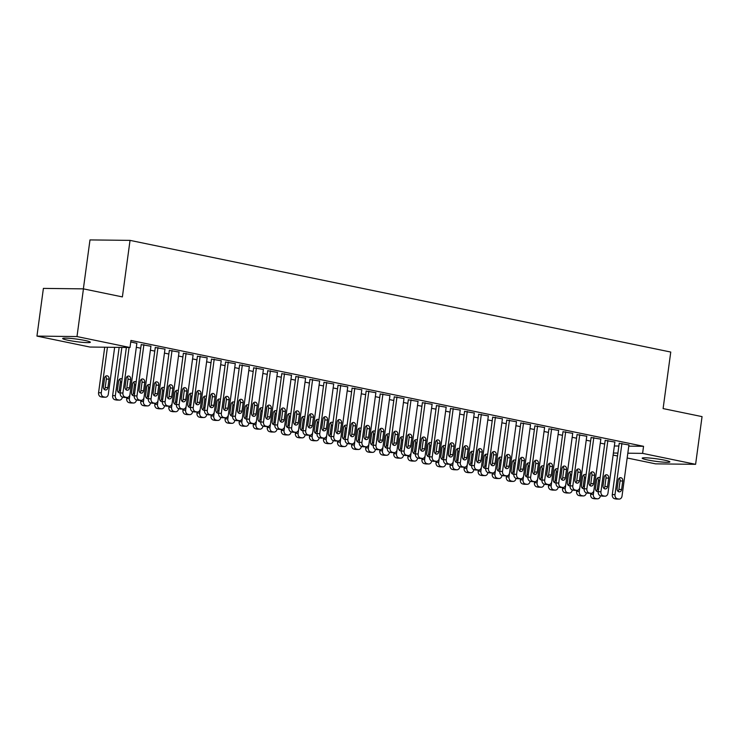 <?xml version="1.0" encoding="UTF-8"?>
<svg xmlns="http://www.w3.org/2000/svg" width="739" height="739" viewBox="0 0 739 739"><rect width="100%" height="100%" fill="white"/><g stroke="black" fill="none" stroke-linecap="round" stroke-linejoin="round"><path stroke-width="1.11" d="M84.957 340.467A13.967 1.293 7.7 0 1 90.352 342.24A13.967 1.293 7.7 0 1 82.546 342.351A13.967 1.293 7.7 0 1 68.071 340.263A13.967 1.293 7.7 0 1 62.676 338.499A13.967 1.293 7.7 0 1 70.482 338.388A13.967 1.293 7.7 0 1 84.957 340.467M664.481 460.148A13.967 1.293 7.7 0 1 669.876 461.921A13.967 1.293 7.7 0 1 662.07 462.032A13.967 1.293 7.7 0 1 647.595 459.954A13.967 1.293 7.7 0 1 642.2 458.18A13.967 1.293 7.7 0 1 650.006 458.069A13.967 1.293 7.7 0 1 664.481 460.148M89.955 347.044L36.95 336.097L76.995 336.568L129.999 347.515L89.955 347.044M76.995 336.568L83.442 288.866L43.398 288.395L36.95 336.097M83.368 288.866L89.982 239.916L130.036 240.378L670.753 352.05L663.105 408.584L702.05 416.62L695.602 464.323L655.558 463.852L627.18 457.995M617.508 455.991L613.121 455.085M150.922 346.24L141.214 344.614M154.784 351.108L150.387 350.203M179.041 352.041L169.333 350.425M182.903 356.919L178.505 356.013M207.16 357.852L197.442 356.235M211.021 362.729L206.624 361.814M235.279 363.662L225.561 362.036M239.14 368.53L234.743 367.625M263.398 369.463L253.68 367.846M267.259 374.34L262.862 373.435M291.517 375.273L281.799 373.657M295.378 380.151L290.981 379.236M319.636 381.084L309.918 379.458M323.497 385.952L319.1 385.047M347.755 386.885L338.037 385.268M351.616 391.762L347.219 390.857M375.874 392.695L366.156 391.079M379.735 397.573L375.338 396.658M403.993 398.506L394.275 396.88M407.845 403.374L403.457 402.469M432.112 404.307L422.394 402.69M435.964 409.184L431.576 408.279M460.231 410.117L450.513 408.501M464.083 414.985L459.695 414.08M488.35 415.928L478.632 414.302M492.202 420.796L487.814 419.891M516.469 421.729L506.751 420.112M520.321 426.606L515.933 425.701M544.588 427.539L534.87 425.913M548.44 432.407L544.052 431.502M572.707 433.35L562.989 431.724M576.559 438.218L572.171 437.312M600.825 439.151L591.108 437.534M604.678 444.028L600.28 443.114M628.935 444.961L619.227 443.335M614.349 445.968L618.857 446.023M628.778 446.134L643.549 446.31L130.951 340.448L129.999 347.515M614.885 442.051L605.167 440.435M590.618 441.118L586.23 440.213M586.766 436.25L577.048 434.624M562.499 435.317L558.111 434.412M558.647 430.44L548.929 428.823M534.38 429.507L529.992 428.602M530.528 424.639L520.81 423.013M506.261 423.696L501.873 422.791M502.409 418.828L492.691 417.212M478.142 417.895L473.754 416.99M474.29 413.018L464.572 411.401M450.023 412.085L445.635 411.18M446.171 407.217L436.453 405.591M421.904 406.284L417.517 405.369M418.052 401.406L408.334 399.79M393.785 400.473L389.398 399.568M389.933 395.596L380.216 393.979M365.676 394.663L361.279 393.758M361.814 389.795L352.097 388.169M337.557 388.862L333.16 387.947M333.695 383.984L323.978 382.368M309.438 383.051L305.041 382.146M305.577 378.174L295.859 376.557M281.319 377.241L276.922 376.336M277.458 372.373L267.74 370.747M253.2 371.44L248.803 370.525M249.339 366.562L239.621 364.946M225.081 365.629L220.684 364.724M221.22 360.752L211.502 359.136M196.962 359.819L192.565 358.914M193.101 354.951L183.383 353.325M168.843 354.018L164.446 353.103M164.982 349.141L155.273 347.524M140.724 348.208L136.327 347.302M136.863 343.33L130.757 341.935M643.549 446.31L642.597 453.376L695.602 464.323M83.442 288.866L122.388 296.912L130.036 240.378M613.398 453.035L617.906 453.081M627.827 453.201L642.597 453.376M628.954 444.823L622.026 496.091A3.584 2.854 90.7 0 1 619.171 499.084A3.584 2.854 90.7 0 1 618.737 499.037L617.333 498.751A3.584 2.854 90.7 0 1 614.996 494.631L621.924 443.372M619.245 443.206L612.289 494.603L614.996 494.631M621.619 489.467A2.864 2.282 -89.3 0 1 619.337 491.869A2.864 2.282 -89.3 0 1 617.12 488.534L618.266 480.054A2.864 2.282 -89.3 0 1 620.548 477.662A2.864 2.282 -89.3 0 1 622.765 480.987L621.619 489.467L618.913 489.43A2.864 2.282 -89.3 0 1 617.989 491.296M619.19 478.198A2.864 2.282 -89.3 0 1 620.058 480.96L618.913 489.43M619.171 499.084L616.465 499.056A3.584 2.854 -89.3 0 1 616.03 499.01L614.626 498.714A3.584 2.854 -89.3 0 1 612.289 494.603M590.794 493.273L590.646 494.354A3.584 2.854 -89.3 0 0 592.983 498.465L594.387 498.751A3.584 2.854 -89.3 0 0 594.821 498.807L597.528 498.834A3.584 2.854 90.7 0 0 600.382 495.832L600.391 495.767M597.528 498.834A3.584 2.854 90.7 0 1 597.094 498.788L595.689 498.492A3.584 2.854 90.7 0 1 593.352 494.382L593.879 490.447M596.345 491.038A2.864 2.282 90.7 0 0 597.269 489.181L598.414 480.701A2.864 2.282 90.7 0 0 597.546 477.948M600.105 477.847A2.864 2.282 90.7 0 0 598.904 477.403A2.864 2.282 90.7 0 0 596.622 479.805L595.477 488.285A2.864 2.282 90.7 0 0 597.694 491.611A2.864 2.282 90.7 0 0 598.257 491.527M614.903 441.922L607.966 493.181A3.584 2.854 90.7 0 1 605.112 496.183A3.584 2.854 90.7 0 1 604.678 496.137L603.273 495.841A3.584 2.854 90.7 0 1 600.936 491.731L607.874 440.472M605.186 440.296L598.23 491.703L600.936 491.731M607.56 486.567A2.864 2.282 -89.3 0 1 605.278 488.959A2.864 2.282 -89.3 0 1 603.061 485.634L604.206 477.154A2.864 2.282 -89.3 0 1 606.488 474.752A2.864 2.282 -89.3 0 1 608.705 478.087L607.56 486.567L604.853 486.53A2.864 2.282 -89.3 0 1 603.929 488.387M605.13 475.297A2.864 2.282 -89.3 0 1 605.998 478.05L604.853 486.53M605.112 496.183L602.405 496.155A3.584 2.854 -89.3 0 1 601.971 496.1L600.567 495.814A3.584 2.854 -89.3 0 1 598.23 491.703M600.844 439.012L593.907 490.28A3.584 2.854 90.7 0 1 591.052 493.282A3.584 2.854 90.7 0 1 590.618 493.236L589.214 492.941A3.584 2.854 90.7 0 1 586.877 488.83L593.814 437.562M591.126 437.396L584.17 488.793L586.877 488.83M593.5 483.657A2.864 2.282 -89.3 0 1 591.218 486.059A2.864 2.282 -89.3 0 1 589.001 482.733L590.147 474.253A2.864 2.282 -89.3 0 1 592.438 471.851A2.864 2.282 -89.3 0 1 594.646 475.177L593.5 483.657L590.794 483.629A2.864 2.282 -89.3 0 1 589.87 485.486M591.071 472.397A2.864 2.282 -89.3 0 1 591.939 475.149L590.794 483.629M591.052 493.282L588.346 493.246A3.584 2.854 -89.3 0 1 587.911 493.199L586.507 492.913A3.584 2.854 -89.3 0 1 584.17 488.793M576.734 490.373L576.586 491.444A3.584 2.854 -89.3 0 0 578.923 495.564L580.327 495.851A3.584 2.854 -89.3 0 0 580.762 495.897L583.468 495.934A3.584 2.854 90.7 0 0 586.323 492.931L586.332 492.867M583.468 495.934A3.584 2.854 90.7 0 1 583.034 495.878L581.63 495.592A3.584 2.854 90.7 0 1 579.293 491.481L579.829 487.537M582.286 488.137A2.864 2.282 90.7 0 0 583.21 486.28L584.355 477.8A2.864 2.282 90.7 0 0 583.487 475.048M586.045 474.946A2.864 2.282 90.7 0 0 584.845 474.503A2.864 2.282 90.7 0 0 582.563 476.904L581.417 485.384A2.864 2.282 90.7 0 0 583.634 488.71A2.864 2.282 90.7 0 0 584.198 488.627M562.675 487.472L562.527 488.544A3.584 2.854 -89.3 0 0 564.864 492.654L566.268 492.95A3.584 2.854 -89.3 0 0 566.702 492.996L569.409 493.024A3.584 2.854 90.7 0 0 572.263 490.031L572.272 489.966M569.409 493.024A3.584 2.854 90.7 0 1 568.975 492.978L567.57 492.691A3.584 2.854 90.7 0 1 565.233 488.571L565.769 484.636M568.226 485.227A2.864 2.282 90.7 0 0 569.15 483.371L570.296 474.891A2.864 2.282 90.7 0 0 569.427 472.138M571.986 472.045A2.864 2.282 90.7 0 0 570.785 471.602A2.864 2.282 90.7 0 0 568.503 473.995L567.358 482.475A2.864 2.282 90.7 0 0 569.575 485.809A2.864 2.282 90.7 0 0 570.139 485.726M586.784 436.112L579.847 487.38A3.584 2.854 90.7 0 1 576.993 490.373A3.584 2.854 90.7 0 1 576.559 490.326L575.154 490.04A3.584 2.854 90.7 0 1 572.817 485.92L579.755 434.661M577.067 434.495L570.111 485.892L572.817 485.92M579.441 480.756A2.864 2.282 -89.3 0 1 577.159 483.158A2.864 2.282 -89.3 0 1 574.942 479.823L576.087 471.343A2.864 2.282 -89.3 0 1 578.378 468.951A2.864 2.282 -89.3 0 1 580.586 472.276L579.441 480.756L576.734 480.719A2.864 2.282 -89.3 0 1 575.81 482.585M577.011 469.487A2.864 2.282 -89.3 0 1 577.889 472.249L576.734 480.719M576.993 490.373L574.286 490.345A3.584 2.854 -89.3 0 1 573.852 490.299L572.448 490.003A3.584 2.854 -89.3 0 1 570.111 485.892M572.725 433.211L565.788 484.47A3.584 2.854 90.7 0 1 562.933 487.472A3.584 2.854 90.7 0 1 562.499 487.426L561.095 487.14A3.584 2.854 90.7 0 1 558.758 483.02L565.695 431.761M563.007 431.585L556.051 482.992L558.758 483.02M565.381 477.856A2.864 2.282 -89.3 0 1 563.1 480.248A2.864 2.282 -89.3 0 1 560.883 476.923L562.028 468.443A2.864 2.282 -89.3 0 1 564.319 466.041A2.864 2.282 -89.3 0 1 566.527 469.376L565.381 477.856L562.675 477.819A2.864 2.282 -89.3 0 1 561.751 479.676M562.952 466.586A2.864 2.282 -89.3 0 1 563.829 469.339L562.675 477.819M562.933 487.472L560.227 487.444A3.584 2.854 -89.3 0 1 559.793 487.398L558.388 487.103A3.584 2.854 -89.3 0 1 556.051 482.992M548.615 484.562L548.467 485.643A3.584 2.854 -89.3 0 0 550.804 489.754L552.209 490.04A3.584 2.854 -89.3 0 0 552.643 490.096L555.349 490.123A3.584 2.854 90.7 0 0 558.204 487.121L558.213 487.056M555.349 490.123A3.584 2.854 90.7 0 1 554.915 490.077L553.511 489.781A3.584 2.854 90.7 0 1 551.174 485.671L551.71 481.736M554.167 482.327A2.864 2.282 90.7 0 0 555.091 480.47L556.236 471.99A2.864 2.282 90.7 0 0 555.368 469.237M557.927 469.136A2.864 2.282 90.7 0 0 556.726 468.692A2.864 2.282 90.7 0 0 554.444 471.094L553.299 479.574A2.864 2.282 90.7 0 0 555.516 482.9A2.864 2.282 90.7 0 0 556.079 482.816M534.556 481.662L534.408 482.733A3.584 2.854 -89.3 0 0 536.745 486.853L538.149 487.14A3.584 2.854 -89.3 0 0 538.583 487.186L541.29 487.223A3.584 2.854 90.7 0 0 544.144 484.221L544.153 484.156M541.29 487.223A3.584 2.854 90.7 0 1 540.856 487.177L539.452 486.881A3.584 2.854 90.7 0 1 537.114 482.77L537.65 478.826M540.107 479.426A2.864 2.282 90.7 0 0 541.031 477.57L542.177 469.089A2.864 2.282 90.7 0 0 541.308 466.337M543.867 466.235A2.864 2.282 90.7 0 0 542.666 465.792A2.864 2.282 90.7 0 0 540.385 468.193L539.239 476.673A2.864 2.282 90.7 0 0 541.456 479.999A2.864 2.282 90.7 0 0 542.02 479.916M558.666 430.301L551.728 481.569A3.584 2.854 90.7 0 1 548.874 484.572A3.584 2.854 90.7 0 1 548.44 484.525L547.036 484.23A3.584 2.854 90.7 0 1 544.698 480.119L551.636 428.851M548.948 428.685L541.992 480.082L544.698 480.119M551.322 474.946A2.864 2.282 -89.3 0 1 549.04 477.348A2.864 2.282 -89.3 0 1 546.823 474.022L547.969 465.542A2.864 2.282 -89.3 0 1 550.259 463.141A2.864 2.282 -89.3 0 1 552.467 466.466L551.322 474.946L548.615 474.918A2.864 2.282 -89.3 0 1 547.691 476.775M548.892 463.686A2.864 2.282 -89.3 0 1 549.77 466.438L548.615 474.918M548.874 484.572L546.167 484.535A3.584 2.854 -89.3 0 1 545.733 484.488L544.329 484.202A3.584 2.854 -89.3 0 1 541.992 480.082M520.496 478.761L520.348 479.833A3.584 2.854 -89.3 0 0 522.685 483.943L524.09 484.239A3.584 2.854 -89.3 0 0 524.524 484.285L527.23 484.313A3.584 2.854 90.7 0 0 530.085 481.32L530.094 481.255M527.23 484.313A3.584 2.854 90.7 0 1 526.796 484.267L525.392 483.98A3.584 2.854 90.7 0 1 523.055 479.86L523.591 475.925M526.048 476.526A2.864 2.282 90.7 0 0 526.972 474.66L528.117 466.189A2.864 2.282 90.7 0 0 527.249 463.427M529.808 463.335A2.864 2.282 90.7 0 0 528.607 462.891A2.864 2.282 90.7 0 0 526.325 465.284L525.18 473.764A2.864 2.282 90.7 0 0 527.397 477.098A2.864 2.282 90.7 0 0 527.96 477.015M544.606 427.401L537.669 478.669A3.584 2.854 90.7 0 1 534.814 481.662A3.584 2.854 90.7 0 1 534.38 481.616L532.976 481.329A3.584 2.854 90.7 0 1 530.639 477.218L537.576 425.95M534.888 425.784L527.932 477.182L530.639 477.218M537.262 472.045A2.864 2.282 -89.3 0 1 534.981 474.447A2.864 2.282 -89.3 0 1 532.764 471.112L533.909 462.632A2.864 2.282 -89.3 0 1 536.2 460.24A2.864 2.282 -89.3 0 1 538.417 463.565L537.262 472.045L534.565 472.018A2.864 2.282 -89.3 0 1 533.641 473.875M534.833 460.776A2.864 2.282 -89.3 0 1 535.71 463.538L534.565 472.018M534.814 481.662L532.108 481.634A3.584 2.854 -89.3 0 1 531.674 481.588L530.269 481.292A3.584 2.854 -89.3 0 1 527.932 477.182M506.437 475.851L506.289 476.932A3.584 2.854 -89.3 0 0 508.626 481.043L510.03 481.329A3.584 2.854 -89.3 0 0 510.464 481.385L513.171 481.412A3.584 2.854 90.7 0 0 516.025 478.41L516.034 478.345M513.171 481.412A3.584 2.854 90.7 0 1 512.737 481.366L511.333 481.071A3.584 2.854 90.7 0 1 508.995 476.96L509.531 473.025M511.988 473.616A2.864 2.282 90.7 0 0 512.912 471.759L514.058 463.279A2.864 2.282 90.7 0 0 513.189 460.526M515.748 460.434A2.864 2.282 90.7 0 0 514.547 459.981A2.864 2.282 90.7 0 0 512.266 462.383L511.12 470.863A2.864 2.282 90.7 0 0 513.337 474.189A2.864 2.282 90.7 0 0 513.901 474.105M530.547 424.5L523.609 475.759A3.584 2.854 90.7 0 1 520.755 478.761A3.584 2.854 90.7 0 1 520.321 478.715L518.917 478.429A3.584 2.854 90.7 0 1 516.579 474.309L523.517 423.05M520.829 422.874L513.873 474.281L516.579 474.309M523.203 469.145A2.864 2.282 -89.3 0 1 520.921 471.537A2.864 2.282 -89.3 0 1 518.704 468.212L519.859 459.732A2.864 2.282 -89.3 0 1 522.14 457.33A2.864 2.282 -89.3 0 1 524.357 460.665L523.203 469.145L520.505 469.108A2.864 2.282 -89.3 0 1 519.582 470.965M520.783 457.875A2.864 2.282 -89.3 0 1 521.651 460.628L520.505 469.108M520.755 478.761L518.048 478.733A3.584 2.854 -89.3 0 1 517.614 478.687L516.21 478.392A3.584 2.854 -89.3 0 1 513.873 474.281M516.487 421.59L509.55 472.858A3.584 2.854 90.7 0 1 506.695 475.861A3.584 2.854 90.7 0 1 506.261 475.814L504.857 475.519A3.584 2.854 90.7 0 1 502.52 471.408L509.457 420.14M506.769 419.974L499.813 471.371L502.52 471.408M509.143 466.235A2.864 2.282 -89.3 0 1 506.862 468.637A2.864 2.282 -89.3 0 1 504.645 465.311L505.799 456.831A2.864 2.282 -89.3 0 1 508.081 454.43A2.864 2.282 -89.3 0 1 510.298 457.755L509.143 466.235L506.446 466.207A2.864 2.282 -89.3 0 1 505.522 468.064M506.723 454.975A2.864 2.282 -89.3 0 1 507.591 457.727L506.446 466.207M506.695 475.861L503.998 475.824A3.584 2.854 -89.3 0 1 503.555 475.777L502.151 475.491A3.584 2.854 -89.3 0 1 499.813 471.371M502.428 418.69L495.49 469.958A3.584 2.854 90.7 0 1 492.636 472.951A3.584 2.854 90.7 0 1 492.202 472.905L490.798 472.618A3.584 2.854 90.7 0 1 488.461 468.508L495.398 417.239M492.71 417.073L485.754 468.471L488.461 468.508M495.093 463.335A2.864 2.282 -89.3 0 1 492.802 465.736A2.864 2.282 -89.3 0 1 490.585 462.402L491.74 453.922A2.864 2.282 -89.3 0 1 494.021 451.529A2.864 2.282 -89.3 0 1 496.239 454.854L495.093 463.335L492.386 463.307A2.864 2.282 -89.3 0 1 491.463 465.164M492.664 452.065A2.864 2.282 -89.3 0 1 493.532 454.827L492.386 463.307M492.636 472.951L489.939 472.923A3.584 2.854 -89.3 0 1 489.495 472.877L488.091 472.581A3.584 2.854 -89.3 0 1 485.754 468.471M488.368 415.789L481.431 467.048A3.584 2.854 90.7 0 1 478.586 470.05A3.584 2.854 90.7 0 1 478.142 470.004L476.738 469.718A3.584 2.854 90.7 0 1 474.401 465.598L481.338 414.339M478.65 414.163L471.704 465.57L474.401 465.598M481.034 460.434A2.864 2.282 -89.3 0 1 478.743 462.826A2.864 2.282 -89.3 0 1 476.535 459.501L477.68 451.021A2.864 2.282 -89.3 0 1 479.962 448.619A2.864 2.282 -89.3 0 1 482.179 451.954L481.034 460.434L478.327 460.397A2.864 2.282 -89.3 0 1 477.403 462.254M478.604 449.164A2.864 2.282 -89.3 0 1 479.472 451.917L478.327 460.397M478.586 470.05L475.879 470.022A3.584 2.854 -89.3 0 1 475.436 469.976L474.032 469.681A3.584 2.854 -89.3 0 1 471.704 465.57M474.309 412.879L467.371 464.147A3.584 2.854 90.7 0 1 464.526 467.15A3.584 2.854 90.7 0 1 464.083 467.103L462.679 466.808A3.584 2.854 90.7 0 1 460.342 462.697L467.279 411.429M464.591 411.263L457.644 462.66L460.342 462.697M466.974 457.524A2.864 2.282 -89.3 0 1 464.683 459.926A2.864 2.282 -89.3 0 1 462.475 456.6L463.621 448.12A2.864 2.282 -89.3 0 1 465.903 445.719A2.864 2.282 -89.3 0 1 468.12 449.044L466.974 457.524L464.268 457.496A2.864 2.282 -89.3 0 1 463.344 459.353M464.545 446.264A2.864 2.282 -89.3 0 1 465.413 449.016L464.268 457.496M464.526 467.15L461.82 467.113A3.584 2.854 -89.3 0 1 461.376 467.066L459.972 466.78A3.584 2.854 -89.3 0 1 457.644 462.66M460.249 409.979L453.312 461.247A3.584 2.854 90.7 0 1 450.467 464.24A3.584 2.854 90.7 0 1 450.023 464.194L448.619 463.907A3.584 2.854 90.7 0 1 446.291 459.797L453.219 408.528M450.531 408.362L443.585 459.76L446.291 459.797M452.915 454.624A2.864 2.282 -89.3 0 1 450.624 457.025A2.864 2.282 -89.3 0 1 448.416 453.691L449.561 445.22A2.864 2.282 -89.3 0 1 451.843 442.818A2.864 2.282 -89.3 0 1 454.06 446.144L452.915 454.624L450.208 454.596A2.864 2.282 -89.3 0 1 449.284 456.453M450.485 443.354A2.864 2.282 -89.3 0 1 451.353 446.116L450.208 454.596M450.467 464.24L447.76 464.212A3.584 2.854 -89.3 0 1 447.317 464.166L445.913 463.87A3.584 2.854 -89.3 0 1 443.585 459.76M446.19 407.078L439.262 458.337A3.584 2.854 90.7 0 1 436.407 461.339A3.584 2.854 90.7 0 1 435.964 461.293L434.56 461.007A3.584 2.854 90.7 0 1 432.232 456.887L439.16 405.628M436.472 405.452L429.525 456.859L432.232 456.887M438.855 451.723A2.864 2.282 -89.3 0 1 436.564 454.115A2.864 2.282 -89.3 0 1 434.356 450.79L435.502 442.31A2.864 2.282 -89.3 0 1 437.784 439.908A2.864 2.282 -89.3 0 1 440.001 443.243L438.855 451.723L436.149 451.686A2.864 2.282 -89.3 0 1 435.225 453.543M436.426 440.453A2.864 2.282 -89.3 0 1 437.294 443.206L436.149 451.686M436.407 461.339L433.701 461.312A3.584 2.854 -89.3 0 1 433.257 461.265L431.853 460.97A3.584 2.854 -89.3 0 1 429.525 456.859M432.13 404.168L425.202 455.436A3.584 2.854 90.7 0 1 422.348 458.439A3.584 2.854 90.7 0 1 421.904 458.392L420.5 458.097A3.584 2.854 90.7 0 1 418.172 453.986L425.101 402.718M422.412 402.552L415.466 453.958L418.172 453.986M424.796 448.813A2.864 2.282 -89.3 0 1 422.514 451.215A2.864 2.282 -89.3 0 1 420.297 447.889L421.442 439.409A2.864 2.282 -89.3 0 1 423.724 437.008A2.864 2.282 -89.3 0 1 425.941 440.333L424.796 448.813L422.089 448.785A2.864 2.282 -89.3 0 1 421.165 450.642M422.366 437.553A2.864 2.282 -89.3 0 1 423.235 440.305L422.089 448.785M422.348 458.439L419.641 458.402A3.584 2.854 -89.3 0 1 419.207 458.356L417.794 458.069A3.584 2.854 -89.3 0 1 415.466 453.958M418.071 401.268L411.143 452.536A3.584 2.854 90.7 0 1 408.288 455.529A3.584 2.854 90.7 0 1 407.845 455.483L406.441 455.196A3.584 2.854 90.7 0 1 404.113 451.086L411.041 399.817M408.353 399.651L401.406 451.049L404.113 451.086M410.736 445.913A2.864 2.282 -89.3 0 1 408.455 448.314A2.864 2.282 -89.3 0 1 406.238 444.98L407.383 436.509A2.864 2.282 -89.3 0 1 409.665 434.107A2.864 2.282 -89.3 0 1 411.882 437.433L410.736 445.913L408.03 445.885A2.864 2.282 -89.3 0 1 407.106 447.742M408.307 434.643A2.864 2.282 -89.3 0 1 409.175 437.405L408.03 445.885M408.288 455.529L405.582 455.501A3.584 2.854 -89.3 0 1 405.148 455.455L403.734 455.169A3.584 2.854 -89.3 0 1 401.406 451.049M492.377 472.951L492.229 474.022A3.584 2.854 -89.3 0 0 494.567 478.142L495.971 478.429A3.584 2.854 -89.3 0 0 496.405 478.475L499.111 478.512A3.584 2.854 90.7 0 0 501.966 475.51L501.975 475.445M499.111 478.512A3.584 2.854 90.7 0 1 498.677 478.466L497.273 478.17A3.584 2.854 90.7 0 1 494.936 474.059L495.472 470.115M497.929 470.715A2.864 2.282 90.7 0 0 498.853 468.859L499.998 460.379A2.864 2.282 90.7 0 0 499.13 457.626M501.689 457.524A2.864 2.282 90.7 0 0 500.488 457.081A2.864 2.282 90.7 0 0 498.206 459.482L497.061 467.963A2.864 2.282 90.7 0 0 499.278 471.288A2.864 2.282 90.7 0 0 499.841 471.205M478.318 470.05L478.17 471.122A3.584 2.854 -89.3 0 0 480.507 475.232L481.911 475.528A3.584 2.854 -89.3 0 0 482.345 475.574L485.052 475.602A3.584 2.854 90.7 0 0 487.906 472.609L487.916 472.544M485.052 475.602A3.584 2.854 90.7 0 1 484.618 475.556L483.214 475.269A3.584 2.854 90.7 0 1 480.877 471.149L481.412 467.214M483.869 467.815A2.864 2.282 90.7 0 0 484.793 465.949L485.939 457.478A2.864 2.282 90.7 0 0 485.07 454.716M487.629 454.624A2.864 2.282 90.7 0 0 486.428 454.18A2.864 2.282 90.7 0 0 484.147 456.573L483.001 465.053A2.864 2.282 90.7 0 0 485.218 468.387A2.864 2.282 90.7 0 0 485.782 468.304M464.258 467.14L464.11 468.221A3.584 2.854 -89.3 0 0 466.448 472.332L467.852 472.618A3.584 2.854 -89.3 0 0 468.286 472.674L470.992 472.701A3.584 2.854 90.7 0 0 473.847 469.699L473.856 469.634M470.992 472.701A3.584 2.854 90.7 0 1 470.558 472.655L469.154 472.36A3.584 2.854 90.7 0 1 466.817 468.249L467.353 464.314M469.81 464.905A2.864 2.282 90.7 0 0 470.734 463.048L471.879 454.568A2.864 2.282 90.7 0 0 471.011 451.815M473.57 451.723A2.864 2.282 90.7 0 0 472.369 451.27A2.864 2.282 90.7 0 0 470.087 453.672L468.942 462.152A2.864 2.282 90.7 0 0 471.159 465.478A2.864 2.282 90.7 0 0 471.722 465.394M450.199 464.24L450.051 465.311A3.584 2.854 -89.3 0 0 452.388 469.431L453.792 469.718A3.584 2.854 -89.3 0 0 454.226 469.764L456.933 469.801A3.584 2.854 90.7 0 0 459.787 466.799L459.797 466.734M456.933 469.801A3.584 2.854 90.7 0 1 456.499 469.755L455.095 469.459A3.584 2.854 90.7 0 1 452.758 465.348L453.293 461.404M455.751 462.004A2.864 2.282 90.7 0 0 456.674 460.148L457.82 451.668A2.864 2.282 90.7 0 0 456.951 448.915M459.51 448.813A2.864 2.282 90.7 0 0 458.309 448.37A2.864 2.282 90.7 0 0 456.028 450.772L454.882 459.252A2.864 2.282 90.7 0 0 457.099 462.577A2.864 2.282 90.7 0 0 457.663 462.494M436.139 461.339L435.992 462.411A3.584 2.854 -89.3 0 0 438.329 466.521L439.733 466.817A3.584 2.854 -89.3 0 0 440.167 466.863L442.873 466.891A3.584 2.854 90.7 0 0 445.728 463.898L445.737 463.833M442.873 466.891A3.584 2.854 90.7 0 1 442.439 466.845L441.035 466.558A3.584 2.854 90.7 0 1 438.698 462.438L439.234 458.503M441.691 459.104A2.864 2.282 90.7 0 0 442.615 457.238L443.76 448.767A2.864 2.282 90.7 0 0 442.892 446.005M445.451 445.913A2.864 2.282 90.7 0 0 444.25 445.469A2.864 2.282 90.7 0 0 441.968 447.862L440.823 456.342A2.864 2.282 90.7 0 0 443.04 459.676A2.864 2.282 90.7 0 0 443.603 459.593M422.08 458.429L421.932 459.51A3.584 2.854 -89.3 0 0 424.269 463.621L425.673 463.916A3.584 2.854 -89.3 0 0 426.107 463.963L428.814 463.99A3.584 2.854 90.7 0 0 431.668 460.988L431.678 460.924M428.814 463.99A3.584 2.854 90.7 0 1 428.38 463.944L426.976 463.658A3.584 2.854 90.7 0 1 424.639 459.538L425.174 455.603M427.632 456.194A2.864 2.282 90.7 0 0 428.555 454.337L429.701 445.857A2.864 2.282 90.7 0 0 428.832 443.104M431.391 443.012A2.864 2.282 90.7 0 0 430.19 442.559A2.864 2.282 90.7 0 0 427.909 444.961L426.763 453.441A2.864 2.282 90.7 0 0 428.98 456.767A2.864 2.282 90.7 0 0 429.544 456.693M408.02 455.529L407.873 456.6A3.584 2.854 -89.3 0 0 410.21 460.72L411.614 461.007A3.584 2.854 -89.3 0 0 412.048 461.053L414.755 461.09A3.584 2.854 90.7 0 0 417.609 458.088L417.618 458.023M414.755 461.09A3.584 2.854 90.7 0 1 414.32 461.044L412.916 460.748A3.584 2.854 90.7 0 1 410.579 456.637L411.115 452.693M413.572 453.293A2.864 2.282 90.7 0 0 414.496 451.437L415.641 442.957A2.864 2.282 90.7 0 0 414.773 440.204M417.332 440.102A2.864 2.282 90.7 0 0 416.14 439.659A2.864 2.282 90.7 0 0 413.849 442.061L412.704 450.541A2.864 2.282 90.7 0 0 414.921 453.866A2.864 2.282 90.7 0 0 415.484 453.783M393.961 452.628L393.813 453.7A3.584 2.854 -89.3 0 0 396.15 457.81L397.554 458.106A3.584 2.854 -89.3 0 0 397.988 458.152L400.695 458.18A3.584 2.854 90.7 0 0 403.549 455.187L403.559 455.122M400.695 458.18A3.584 2.854 90.7 0 1 400.261 458.134L398.857 457.847A3.584 2.854 90.7 0 1 396.52 453.737L397.055 449.792M399.513 450.393A2.864 2.282 90.7 0 0 400.436 448.536L401.591 440.056A2.864 2.282 90.7 0 0 400.714 437.294M403.272 437.202A2.864 2.282 90.7 0 0 402.081 436.758A2.864 2.282 90.7 0 0 399.79 439.151L398.644 447.631A2.864 2.282 90.7 0 0 400.861 450.966A2.864 2.282 90.7 0 0 401.425 450.882M379.901 449.728L379.754 450.799A3.584 2.854 -89.3 0 0 382.091 454.91L383.495 455.206A3.584 2.854 -89.3 0 0 383.929 455.252L386.636 455.279A3.584 2.854 90.7 0 0 389.49 452.277L389.499 452.213M386.636 455.279A3.584 2.854 90.7 0 1 386.201 455.233L384.797 454.947A3.584 2.854 90.7 0 1 382.46 450.827L382.996 446.892M385.453 447.483A2.864 2.282 90.7 0 0 386.377 445.626L387.532 437.146A2.864 2.282 90.7 0 0 386.654 434.393M389.213 434.301A2.864 2.282 90.7 0 0 388.021 433.848A2.864 2.282 90.7 0 0 385.73 436.25L384.585 444.73A2.864 2.282 90.7 0 0 386.802 448.056A2.864 2.282 90.7 0 0 387.365 447.982M404.011 398.367L397.083 449.626A3.584 2.854 90.7 0 1 394.229 452.628A3.584 2.854 90.7 0 1 393.785 452.582L392.381 452.296A3.584 2.854 90.7 0 1 390.053 448.176L396.982 396.917M394.293 396.741L387.347 448.148L390.053 448.176M396.677 443.012A2.864 2.282 -89.3 0 1 394.395 445.405A2.864 2.282 -89.3 0 1 392.178 442.079L393.324 433.599A2.864 2.282 -89.3 0 1 395.605 431.197A2.864 2.282 -89.3 0 1 397.822 434.532L396.677 443.012L393.97 442.975A2.864 2.282 -89.3 0 1 393.046 444.832M394.247 431.742A2.864 2.282 -89.3 0 1 395.116 434.495L393.97 442.975M394.229 452.628L391.522 452.601A3.584 2.854 -89.3 0 1 391.088 452.554L389.675 452.259A3.584 2.854 -89.3 0 1 387.347 448.148M365.842 446.818L365.694 447.889A3.584 2.854 -89.3 0 0 368.031 452.009L369.435 452.296A3.584 2.854 -89.3 0 0 369.869 452.342L372.576 452.379A3.584 2.854 90.7 0 0 375.43 449.377L375.44 449.312M372.576 452.379A3.584 2.854 90.7 0 1 372.142 452.333L370.738 452.037A3.584 2.854 90.7 0 1 368.401 447.926L368.937 443.982M371.394 444.582A2.864 2.282 90.7 0 0 372.317 442.726L373.472 434.246A2.864 2.282 90.7 0 0 372.595 431.493M375.153 431.391A2.864 2.282 90.7 0 0 373.962 430.948A2.864 2.282 90.7 0 0 371.671 433.35L370.525 441.83A2.864 2.282 90.7 0 0 372.742 445.155A2.864 2.282 90.7 0 0 373.306 445.072M389.952 395.467L383.024 446.726A3.584 2.854 90.7 0 1 380.169 449.728A3.584 2.854 90.7 0 1 379.735 449.681L378.322 449.386A3.584 2.854 90.7 0 1 375.994 445.275L382.922 394.007M380.234 393.841L373.287 445.248L375.994 445.275M382.617 440.102A2.864 2.282 -89.3 0 1 380.336 442.504A2.864 2.282 -89.3 0 1 378.119 439.178L379.264 430.698A2.864 2.282 -89.3 0 1 381.546 428.297A2.864 2.282 -89.3 0 1 383.763 431.622L382.617 440.102L379.911 440.074A2.864 2.282 -89.3 0 1 378.987 441.931M380.188 428.842A2.864 2.282 -89.3 0 1 381.056 431.594L379.911 440.074M380.169 449.728L377.463 449.691A3.584 2.854 -89.3 0 1 377.029 449.645L375.615 449.358A3.584 2.854 -89.3 0 1 373.287 445.248M351.782 443.917L351.635 444.989A3.584 2.854 -89.3 0 0 353.972 449.1L355.376 449.395A3.584 2.854 -89.3 0 0 355.81 449.441L358.517 449.469A3.584 2.854 90.7 0 0 361.371 446.476L361.38 446.411M358.517 449.469A3.584 2.854 90.7 0 1 358.082 449.423L356.678 449.136A3.584 2.854 90.7 0 1 354.341 445.026L354.877 441.081M357.343 441.682A2.864 2.282 90.7 0 0 358.258 439.825L359.413 431.345A2.864 2.282 90.7 0 0 358.535 428.583M361.094 428.491A2.864 2.282 90.7 0 0 359.902 428.047A2.864 2.282 90.7 0 0 357.611 430.44L356.466 438.92A2.864 2.282 90.7 0 0 358.683 442.255A2.864 2.282 90.7 0 0 359.246 442.171M375.892 392.557L368.964 443.825A3.584 2.854 90.7 0 1 366.11 446.827A3.584 2.854 90.7 0 1 365.676 446.772L364.262 446.485A3.584 2.854 90.7 0 1 361.934 442.375L368.863 391.107M366.174 390.94L359.228 442.338L361.934 442.375M368.558 437.202A2.864 2.282 -89.3 0 1 366.276 439.603A2.864 2.282 -89.3 0 1 364.059 436.269L365.205 427.798A2.864 2.282 -89.3 0 1 367.486 425.396A2.864 2.282 -89.3 0 1 369.703 428.722L368.558 437.202L365.851 437.174A2.864 2.282 -89.3 0 1 364.927 439.031M366.128 425.932A2.864 2.282 -89.3 0 1 366.997 428.694L365.851 437.174M366.11 446.827L363.403 446.79A3.584 2.854 -89.3 0 1 362.969 446.744L361.556 446.458A3.584 2.854 -89.3 0 1 359.228 442.338M337.723 441.017L337.575 442.088A3.584 2.854 -89.3 0 0 339.912 446.199L341.316 446.495A3.584 2.854 -89.3 0 0 341.751 446.541L344.457 446.568A3.584 2.854 90.7 0 0 347.312 443.566L347.321 443.502M344.457 446.568A3.584 2.854 90.7 0 1 344.023 446.522L342.619 446.236A3.584 2.854 90.7 0 1 340.282 442.116L340.818 438.181M343.284 438.772A2.864 2.282 90.7 0 0 344.208 436.915L345.353 428.435A2.864 2.282 90.7 0 0 344.476 425.682M347.034 425.59A2.864 2.282 90.7 0 0 345.843 425.137A2.864 2.282 90.7 0 0 343.561 427.539L342.406 436.019A2.864 2.282 90.7 0 0 344.623 439.345A2.864 2.282 90.7 0 0 345.187 439.271M361.833 389.656L354.905 440.915A3.584 2.854 90.7 0 1 352.05 443.917A3.584 2.854 90.7 0 1 351.616 443.871L350.203 443.585A3.584 2.854 90.7 0 1 347.875 439.465L354.803 388.206M352.115 388.03L345.168 439.437L347.875 439.465M354.498 434.301A2.864 2.282 -89.3 0 1 352.217 436.703A2.864 2.282 -89.3 0 1 350 433.368L351.145 424.888A2.864 2.282 -89.3 0 1 353.427 422.486A2.864 2.282 -89.3 0 1 355.644 425.821L354.498 434.301L351.792 434.264A2.864 2.282 -89.3 0 1 350.868 436.121M352.069 423.031A2.864 2.282 -89.3 0 1 352.937 425.784L351.792 434.264M352.05 443.917L349.344 443.89A3.584 2.854 -89.3 0 1 348.91 443.843L347.496 443.548A3.584 2.854 -89.3 0 1 345.168 439.437M323.664 438.107L323.516 439.178A3.584 2.854 -89.3 0 0 325.853 443.298L327.257 443.585A3.584 2.854 -89.3 0 0 327.7 443.631L330.398 443.668A3.584 2.854 90.7 0 0 333.252 440.666L333.261 440.601M330.398 443.668A3.584 2.854 90.7 0 1 329.963 443.622L328.559 443.326A3.584 2.854 90.7 0 1 326.222 439.215L326.758 435.271M329.224 435.871A2.864 2.282 90.7 0 0 330.148 434.015L331.294 425.535A2.864 2.282 90.7 0 0 330.425 422.782M332.984 422.68A2.864 2.282 90.7 0 0 331.783 422.237A2.864 2.282 90.7 0 0 329.502 424.639L328.347 433.119A2.864 2.282 90.7 0 0 330.564 436.444A2.864 2.282 90.7 0 0 331.127 436.361M347.773 386.756L340.845 438.015A3.584 2.854 90.7 0 1 337.991 441.017A3.584 2.854 90.7 0 1 337.557 440.971L336.143 440.675A3.584 2.854 90.7 0 1 333.816 436.564L340.744 385.296M338.056 385.13L331.109 436.537L333.816 436.564M340.439 431.391A2.864 2.282 -89.3 0 1 338.157 433.793A2.864 2.282 -89.3 0 1 335.94 430.467L337.086 421.987A2.864 2.282 -89.3 0 1 339.367 419.586A2.864 2.282 -89.3 0 1 341.584 422.92L340.439 431.391L337.732 431.364A2.864 2.282 -89.3 0 1 336.808 433.22M338.009 420.131A2.864 2.282 -89.3 0 1 338.878 422.884L337.732 431.364M337.991 441.017L335.284 440.98A3.584 2.854 -89.3 0 1 334.85 440.934L333.437 440.647A3.584 2.854 -89.3 0 1 331.109 436.537M309.604 435.206L309.456 436.278A3.584 2.854 -89.3 0 0 311.793 440.389L313.197 440.684A3.584 2.854 -89.3 0 0 313.641 440.73L316.338 440.758A3.584 2.854 90.7 0 0 319.193 437.765L319.202 437.7M316.338 440.758A3.584 2.854 90.7 0 1 315.904 440.712L314.5 440.426A3.584 2.854 90.7 0 1 312.163 436.315L312.699 432.37M315.165 432.971A2.864 2.282 90.7 0 0 316.089 431.114L317.234 422.634A2.864 2.282 90.7 0 0 316.366 419.872M318.925 419.78A2.864 2.282 90.7 0 0 317.724 419.336A2.864 2.282 90.7 0 0 315.442 421.738L314.287 430.209A2.864 2.282 90.7 0 0 316.504 433.544A2.864 2.282 90.7 0 0 317.068 433.46M333.714 383.846L326.786 435.114A3.584 2.854 90.7 0 1 323.931 438.116A3.584 2.854 90.7 0 1 323.497 438.061L322.084 437.774A3.584 2.854 90.7 0 1 319.756 433.664L326.684 382.396M323.996 382.229L317.049 433.627L319.756 433.664M326.379 428.491A2.864 2.282 -89.3 0 1 324.098 430.892A2.864 2.282 -89.3 0 1 321.881 427.567L323.026 419.087A2.864 2.282 -89.3 0 1 325.308 416.685A2.864 2.282 -89.3 0 1 327.525 420.011L326.379 428.491L323.673 428.463A2.864 2.282 -89.3 0 1 322.749 430.32M323.95 417.23A2.864 2.282 -89.3 0 1 324.818 419.983L323.673 428.463M323.931 438.116L321.225 438.079A3.584 2.854 -89.3 0 1 320.791 438.033L319.387 437.747A3.584 2.854 -89.3 0 1 317.049 433.627M295.545 432.306L295.406 433.377A3.584 2.854 -89.3 0 0 297.734 437.488L299.138 437.784A3.584 2.854 -89.3 0 0 299.581 437.83L302.279 437.857A3.584 2.854 90.7 0 0 305.133 434.855L305.142 434.8M302.279 437.857A3.584 2.854 90.7 0 1 301.845 437.811L300.44 437.525A3.584 2.854 90.7 0 1 298.103 433.405L298.639 429.47M301.106 430.061A2.864 2.282 90.7 0 0 302.029 428.204L303.175 419.724A2.864 2.282 90.7 0 0 302.306 416.972M304.865 416.879A2.864 2.282 90.7 0 0 303.664 416.426A2.864 2.282 90.7 0 0 301.383 418.828L300.228 427.308A2.864 2.282 90.7 0 0 302.445 430.634A2.864 2.282 90.7 0 0 303.008 430.56M319.654 380.945L312.726 432.213A3.584 2.854 90.7 0 1 309.872 435.206A3.584 2.854 90.7 0 1 309.438 435.16L308.024 434.874A3.584 2.854 90.7 0 1 305.697 430.754L312.625 379.495M309.937 379.329L302.99 430.726L305.697 430.754M312.32 425.59A2.864 2.282 -89.3 0 1 310.038 427.992A2.864 2.282 -89.3 0 1 307.821 424.657L308.967 416.177A2.864 2.282 -89.3 0 1 311.248 413.775A2.864 2.282 -89.3 0 1 313.465 417.11L312.32 425.59L309.613 425.553A2.864 2.282 -89.3 0 1 308.69 427.41M309.89 414.32A2.864 2.282 -89.3 0 1 310.759 417.073L309.613 425.553M309.872 435.206L307.165 435.179A3.584 2.854 -89.3 0 1 306.731 435.132L305.327 434.837A3.584 2.854 -89.3 0 1 302.99 430.726M281.485 429.396L281.347 430.477A3.584 2.854 -89.3 0 0 283.674 434.587L285.078 434.874A3.584 2.854 -89.3 0 0 285.522 434.92L288.228 434.957A3.584 2.854 90.7 0 0 291.074 431.955L291.083 431.89M288.228 434.957A3.584 2.854 90.7 0 1 287.785 434.911L286.381 434.615A3.584 2.854 90.7 0 1 284.044 430.504L284.58 426.56M287.046 427.16A2.864 2.282 90.7 0 0 287.97 425.304L289.115 416.824A2.864 2.282 90.7 0 0 288.247 414.071M290.806 413.969A2.864 2.282 90.7 0 0 289.605 413.526A2.864 2.282 90.7 0 0 287.323 415.928L286.178 424.408A2.864 2.282 90.7 0 0 288.386 427.733A2.864 2.282 90.7 0 0 288.949 427.65M305.595 378.045L298.667 429.304A3.584 2.854 90.7 0 1 295.812 432.306A3.584 2.854 90.7 0 1 295.378 432.26L293.974 431.964A3.584 2.854 90.7 0 1 291.637 427.853L298.565 376.585M295.877 376.419L288.931 427.826L291.637 427.853M298.26 422.68A2.864 2.282 -89.3 0 1 295.979 425.082A2.864 2.282 -89.3 0 1 293.762 421.757L294.907 413.277A2.864 2.282 -89.3 0 1 297.189 410.875A2.864 2.282 -89.3 0 1 299.406 414.209L298.26 422.68L295.554 422.653A2.864 2.282 -89.3 0 1 294.63 424.509M295.831 411.42A2.864 2.282 -89.3 0 1 296.699 414.173L295.554 422.653M295.812 432.306L293.106 432.269A3.584 2.854 -89.3 0 1 292.672 432.223L291.268 431.936A3.584 2.854 -89.3 0 1 288.931 427.826M267.426 426.495L267.287 427.567A3.584 2.854 -89.3 0 0 269.615 431.687L271.019 431.973A3.584 2.854 -89.3 0 0 271.462 432.019L274.169 432.047A3.584 2.854 90.7 0 0 277.014 429.054L277.023 428.989M274.169 432.047A3.584 2.854 90.7 0 1 273.726 432.001L272.322 431.715A3.584 2.854 90.7 0 1 269.984 427.604L270.52 423.659M272.987 424.26A2.864 2.282 90.7 0 0 273.91 422.403L275.056 413.923A2.864 2.282 90.7 0 0 274.187 411.161M276.746 411.069A2.864 2.282 90.7 0 0 275.545 410.625A2.864 2.282 90.7 0 0 273.264 413.027L272.118 421.498A2.864 2.282 90.7 0 0 274.326 424.833A2.864 2.282 90.7 0 0 274.89 424.749M291.536 375.135L284.607 426.403A3.584 2.854 90.7 0 1 281.753 429.405A3.584 2.854 90.7 0 1 281.319 429.35L279.915 429.063A3.584 2.854 90.7 0 1 277.578 424.953L284.506 373.685M281.818 373.518L274.871 424.916L277.578 424.953M284.201 419.78A2.864 2.282 -89.3 0 1 281.919 422.181A2.864 2.282 -89.3 0 1 279.702 418.856L280.848 410.376A2.864 2.282 -89.3 0 1 283.129 407.974A2.864 2.282 -89.3 0 1 285.346 411.3L284.201 419.78L281.494 419.752A2.864 2.282 -89.3 0 1 280.571 421.609M281.771 408.519A2.864 2.282 -89.3 0 1 282.64 411.272L281.494 419.752M281.753 429.405L279.046 429.368A3.584 2.854 -89.3 0 1 278.612 429.322L277.208 429.036A3.584 2.854 -89.3 0 1 274.871 424.916M253.366 423.595L253.228 424.666A3.584 2.854 -89.3 0 0 255.555 428.777L256.96 429.073A3.584 2.854 -89.3 0 0 257.403 429.119L260.11 429.147A3.584 2.854 90.7 0 0 262.964 426.144L262.964 426.089M260.11 429.147A3.584 2.854 90.7 0 1 259.666 429.1L258.262 428.814A3.584 2.854 90.7 0 1 255.934 424.694L256.461 420.759M258.927 421.35A2.864 2.282 90.7 0 0 259.851 419.493L260.996 411.013A2.864 2.282 90.7 0 0 260.128 408.261M262.687 408.168A2.864 2.282 90.7 0 0 261.486 407.716A2.864 2.282 90.7 0 0 259.204 410.117L258.059 418.597A2.864 2.282 90.7 0 0 260.267 421.923A2.864 2.282 90.7 0 0 260.83 421.849M277.476 372.234L270.548 423.502A3.584 2.854 90.7 0 1 267.694 426.495A3.584 2.854 90.7 0 1 267.259 426.449L265.855 426.163A3.584 2.854 90.7 0 1 263.518 422.043L270.446 370.784M267.758 370.618L260.812 422.015L263.518 422.043M270.141 416.879A2.864 2.282 -89.3 0 1 267.86 419.281A2.864 2.282 -89.3 0 1 265.643 415.946L266.788 407.466A2.864 2.282 -89.3 0 1 269.07 405.074A2.864 2.282 -89.3 0 1 271.287 408.399L270.141 416.879L267.435 416.842A2.864 2.282 -89.3 0 1 266.511 418.699M267.712 405.609A2.864 2.282 -89.3 0 1 268.58 408.362L267.435 416.842M267.694 426.495L264.987 426.468A3.584 2.854 -89.3 0 1 264.553 426.421L263.149 426.126A3.584 2.854 -89.3 0 1 260.812 422.015M239.307 420.685L239.168 421.766A3.584 2.854 -89.3 0 0 241.496 425.876L242.909 426.163A3.584 2.854 -89.3 0 0 243.343 426.209L246.05 426.246A3.584 2.854 90.7 0 0 248.904 423.244L248.904 423.179M246.05 426.246A3.584 2.854 90.7 0 1 245.607 426.2L244.203 425.904A3.584 2.854 90.7 0 1 241.875 421.793L242.401 417.849M244.868 418.45A2.864 2.282 90.7 0 0 245.791 416.593L246.937 408.113A2.864 2.282 90.7 0 0 246.069 405.36M248.627 405.258A2.864 2.282 90.7 0 0 247.426 404.815A2.864 2.282 90.7 0 0 245.145 407.217L243.999 415.697A2.864 2.282 90.7 0 0 246.207 419.022A2.864 2.282 90.7 0 0 246.771 418.939M263.417 369.334L256.488 420.593A3.584 2.854 90.7 0 1 253.634 423.595A3.584 2.854 90.7 0 1 253.2 423.549L251.796 423.253A3.584 2.854 90.7 0 1 249.459 419.142L256.387 367.874M253.699 367.708L246.752 419.115L249.459 419.142M256.082 413.969A2.864 2.282 -89.3 0 1 253.8 416.371A2.864 2.282 -89.3 0 1 251.583 413.046L252.729 404.566A2.864 2.282 -89.3 0 1 255.01 402.164A2.864 2.282 -89.3 0 1 257.227 405.499L256.082 413.969L253.375 413.942A2.864 2.282 -89.3 0 1 252.452 415.798M253.653 402.709A2.864 2.282 -89.3 0 1 254.521 405.462L253.375 413.942M253.634 423.595L250.927 423.567A3.584 2.854 -89.3 0 1 250.493 423.512L249.089 423.225A3.584 2.854 -89.3 0 1 246.752 419.115M225.247 417.784L225.109 418.856A3.584 2.854 -89.3 0 0 227.436 422.976L228.85 423.262A3.584 2.854 -89.3 0 0 229.284 423.308L231.991 423.345A3.584 2.854 90.7 0 0 234.845 420.343L234.845 420.279M231.991 423.345A3.584 2.854 90.7 0 1 231.547 423.29L230.143 423.004A3.584 2.854 90.7 0 1 227.815 418.893L228.342 414.948M230.808 415.549A2.864 2.282 90.7 0 0 231.732 413.692L232.877 405.212A2.864 2.282 90.7 0 0 232.009 402.45M234.568 402.358A2.864 2.282 90.7 0 0 233.367 401.914A2.864 2.282 90.7 0 0 231.085 404.316L229.94 412.787A2.864 2.282 90.7 0 0 232.157 416.122A2.864 2.282 90.7 0 0 232.711 416.039M249.357 366.424L242.429 417.692A3.584 2.854 90.7 0 1 239.575 420.694A3.584 2.854 90.7 0 1 239.14 420.648L237.736 420.352A3.584 2.854 90.7 0 1 235.399 416.242L242.327 364.974M239.639 364.807L232.693 416.205L235.399 416.242M242.022 411.069A2.864 2.282 -89.3 0 1 239.741 413.471A2.864 2.282 -89.3 0 1 237.524 410.145L238.669 401.665A2.864 2.282 -89.3 0 1 240.951 399.263A2.864 2.282 -89.3 0 1 243.168 402.589L242.022 411.069L239.316 411.041A2.864 2.282 -89.3 0 1 238.392 412.898M239.593 399.808A2.864 2.282 -89.3 0 1 240.461 402.561L239.316 411.041M239.575 420.694L236.868 420.657A3.584 2.854 -89.3 0 1 236.434 420.611L235.03 420.325A3.584 2.854 -89.3 0 1 232.693 416.205M211.188 414.884L211.049 415.955A3.584 2.854 -89.3 0 0 213.377 420.066L214.79 420.362A3.584 2.854 -89.3 0 0 215.225 420.408L217.931 420.436A3.584 2.854 90.7 0 0 220.785 417.433L220.795 417.378M217.931 420.436A3.584 2.854 90.7 0 1 217.488 420.389L216.084 420.103A3.584 2.854 90.7 0 1 213.756 415.983L214.282 412.048M216.749 412.639A2.864 2.282 90.7 0 0 217.672 410.782L218.818 402.302A2.864 2.282 90.7 0 0 217.95 399.55M220.508 399.457A2.864 2.282 90.7 0 0 219.307 399.005A2.864 2.282 90.7 0 0 217.026 401.406L215.88 409.886A2.864 2.282 90.7 0 0 218.097 413.221A2.864 2.282 90.7 0 0 218.661 413.138M235.298 363.523L228.369 414.791A3.584 2.854 90.7 0 1 225.515 417.784A3.584 2.854 90.7 0 1 225.081 417.738L223.677 417.452A3.584 2.854 90.7 0 1 221.34 413.332L228.268 362.073M225.58 361.907L218.633 413.304L221.34 413.332M227.963 408.168A2.864 2.282 -89.3 0 1 225.681 410.57A2.864 2.282 -89.3 0 1 223.464 407.235L224.61 398.755A2.864 2.282 -89.3 0 1 226.891 396.363A2.864 2.282 -89.3 0 1 229.108 399.688L227.963 408.168L225.256 408.131A2.864 2.282 -89.3 0 1 224.333 409.997M225.534 396.898A2.864 2.282 -89.3 0 1 226.402 399.651L225.256 408.131M225.515 417.784L222.808 417.757A3.584 2.854 -89.3 0 1 222.374 417.711L220.97 417.415A3.584 2.854 -89.3 0 1 218.633 413.304M197.128 411.974L196.99 413.055A3.584 2.854 -89.3 0 0 199.318 417.166L200.731 417.452A3.584 2.854 -89.3 0 0 201.165 417.498L203.872 417.535A3.584 2.854 90.7 0 0 206.726 414.533L206.735 414.468M203.872 417.535A3.584 2.854 90.7 0 1 203.437 417.489L202.024 417.193A3.584 2.854 90.7 0 1 199.696 413.083L200.223 409.138M202.689 409.739A2.864 2.282 90.7 0 0 203.613 407.882L204.758 399.402A2.864 2.282 90.7 0 0 203.89 396.649M206.449 396.547A2.864 2.282 90.7 0 0 205.248 396.104A2.864 2.282 90.7 0 0 202.966 398.506L201.821 406.986A2.864 2.282 90.7 0 0 204.038 410.311A2.864 2.282 90.7 0 0 204.601 410.228M221.238 360.623L214.31 411.882A3.584 2.854 90.7 0 1 211.456 414.884A3.584 2.854 90.7 0 1 211.021 414.838L209.617 414.542A3.584 2.854 90.7 0 1 207.28 410.431L214.208 359.163M211.52 358.997L204.574 410.404L207.28 410.431M213.904 405.268A2.864 2.282 -89.3 0 1 211.622 407.66A2.864 2.282 -89.3 0 1 209.405 404.335L210.55 395.855A2.864 2.282 -89.3 0 1 212.832 393.453A2.864 2.282 -89.3 0 1 215.049 396.788L213.904 405.268L211.197 405.231A2.864 2.282 -89.3 0 1 210.273 407.087M211.474 393.998A2.864 2.282 -89.3 0 1 212.342 396.751L211.197 405.231M211.456 414.884L208.749 414.856A3.584 2.854 -89.3 0 1 208.315 414.801L206.911 414.514A3.584 2.854 -89.3 0 1 204.574 410.404M183.069 409.073L182.93 410.145A3.584 2.854 -89.3 0 0 185.258 414.265L186.671 414.551A3.584 2.854 -89.3 0 0 187.106 414.597L189.812 414.634A3.584 2.854 90.7 0 0 192.667 411.632L192.676 411.568M189.812 414.634A3.584 2.854 90.7 0 1 189.378 414.579L187.965 414.293A3.584 2.854 90.7 0 1 185.637 410.182L186.163 406.238M188.63 406.838A2.864 2.282 90.7 0 0 189.553 404.981L190.699 396.501A2.864 2.282 90.7 0 0 189.831 393.748M192.389 393.647A2.864 2.282 90.7 0 0 191.189 393.203A2.864 2.282 90.7 0 0 188.907 395.605L187.761 404.085A2.864 2.282 90.7 0 0 189.978 407.411A2.864 2.282 90.7 0 0 190.542 407.328M207.179 357.713L200.251 408.981A3.584 2.854 90.7 0 1 197.396 411.983A3.584 2.854 90.7 0 1 196.962 411.937L195.558 411.641A3.584 2.854 90.7 0 1 193.221 407.531L200.149 356.263M197.461 356.096L190.514 407.494L193.221 407.531M199.844 402.358A2.864 2.282 -89.3 0 1 197.562 404.76A2.864 2.282 -89.3 0 1 195.345 401.434L196.491 392.954A2.864 2.282 -89.3 0 1 198.773 390.552A2.864 2.282 -89.3 0 1 200.99 393.878L199.844 402.358L197.137 402.33A2.864 2.282 -89.3 0 1 196.214 404.187M197.415 391.097A2.864 2.282 -89.3 0 1 198.283 393.85L197.137 402.33M197.396 411.983L194.69 411.946A3.584 2.854 -89.3 0 1 194.255 411.9L192.851 411.614A3.584 2.854 -89.3 0 1 190.514 407.494M169.009 406.173L168.871 407.244A3.584 2.854 -89.3 0 0 171.199 411.355L172.612 411.651A3.584 2.854 -89.3 0 0 173.046 411.697L175.753 411.725A3.584 2.854 90.7 0 0 178.607 408.732L178.616 408.667M175.753 411.725A3.584 2.854 90.7 0 1 175.319 411.678L173.905 411.392A3.584 2.854 90.7 0 1 171.577 407.272L172.104 403.337M174.57 403.928A2.864 2.282 90.7 0 0 175.494 402.071L176.639 393.591A2.864 2.282 90.7 0 0 175.771 390.839M178.33 390.746A2.864 2.282 90.7 0 0 177.129 390.294A2.864 2.282 90.7 0 0 174.847 392.695L173.702 401.175A2.864 2.282 90.7 0 0 175.919 404.51A2.864 2.282 90.7 0 0 176.482 404.427M193.119 354.812L186.191 406.081A3.584 2.854 90.7 0 1 183.337 409.073A3.584 2.854 90.7 0 1 182.903 409.027L181.498 408.741A3.584 2.854 90.7 0 1 179.161 404.621L186.089 353.362M183.401 353.196L176.455 404.593L179.161 404.621M185.785 399.457A2.864 2.282 -89.3 0 1 183.503 401.859A2.864 2.282 -89.3 0 1 181.286 398.524L182.431 390.044A2.864 2.282 -89.3 0 1 184.713 387.652A2.864 2.282 -89.3 0 1 186.93 390.977L185.785 399.457L183.078 399.42A2.864 2.282 -89.3 0 1 182.154 401.286M183.355 388.187A2.864 2.282 -89.3 0 1 184.223 390.949L183.078 399.42M183.337 409.073L180.63 409.046A3.584 2.854 -89.3 0 1 180.196 409L178.792 408.704A3.584 2.854 -89.3 0 1 176.455 404.593M154.959 403.263L154.811 404.344A3.584 2.854 -89.3 0 0 157.139 408.455L158.552 408.741A3.584 2.854 -89.3 0 0 158.987 408.787L161.693 408.824A3.584 2.854 90.7 0 0 164.548 405.822L164.557 405.757M161.693 408.824A3.584 2.854 90.7 0 1 161.259 408.778L159.846 408.482A3.584 2.854 90.7 0 1 157.518 404.372L158.044 400.436M160.511 401.028A2.864 2.282 90.7 0 0 161.435 399.171L162.58 390.691A2.864 2.282 90.7 0 0 161.712 387.938M164.27 387.836A2.864 2.282 90.7 0 0 163.07 387.393A2.864 2.282 90.7 0 0 160.788 389.795L159.642 398.275A2.864 2.282 90.7 0 0 161.859 401.6A2.864 2.282 90.7 0 0 162.423 401.517M179.06 351.912L172.132 403.171A3.584 2.854 90.7 0 1 169.277 406.173A3.584 2.854 90.7 0 1 168.843 406.127L167.439 405.831A3.584 2.854 90.7 0 1 165.102 401.72L172.03 350.452M169.351 350.286L162.395 401.693L165.102 401.72M171.725 396.557A2.864 2.282 -89.3 0 1 169.443 398.949A2.864 2.282 -89.3 0 1 167.226 395.624L168.372 387.144A2.864 2.282 -89.3 0 1 170.654 384.742A2.864 2.282 -89.3 0 1 172.871 388.077L171.725 396.557L169.019 396.52A2.864 2.282 -89.3 0 1 168.095 398.376M169.296 385.287A2.864 2.282 -89.3 0 1 170.164 388.04L169.019 396.52M169.277 406.173L166.571 406.145A3.584 2.854 -89.3 0 1 166.136 406.09L164.732 405.803A3.584 2.854 -89.3 0 1 162.395 401.693M140.9 400.362L140.752 401.434A3.584 2.854 -89.3 0 0 143.089 405.554L144.493 405.84A3.584 2.854 -89.3 0 0 144.927 405.887L147.634 405.923A3.584 2.854 90.7 0 0 150.488 402.921L150.497 402.857M147.634 405.923A3.584 2.854 90.7 0 1 147.2 405.868L145.786 405.582A3.584 2.854 90.7 0 1 143.458 401.471L143.985 397.527M146.451 398.127A2.864 2.282 90.7 0 0 147.375 396.27L148.521 387.79A2.864 2.282 90.7 0 0 147.652 385.037M150.211 384.936A2.864 2.282 90.7 0 0 149.01 384.492A2.864 2.282 90.7 0 0 146.728 386.894L145.583 395.374A2.864 2.282 90.7 0 0 147.8 398.7A2.864 2.282 90.7 0 0 148.363 398.617M165 349.002L158.072 400.27A3.584 2.854 90.7 0 1 155.218 403.272A3.584 2.854 90.7 0 1 154.784 403.226L153.379 402.931A3.584 2.854 90.7 0 1 151.042 398.82L157.97 347.552M155.292 347.385L148.336 398.783L151.042 398.82M157.666 393.647A2.864 2.282 -89.3 0 1 155.384 396.049A2.864 2.282 -89.3 0 1 153.167 392.723L154.312 384.243A2.864 2.282 -89.3 0 1 156.594 381.841A2.864 2.282 -89.3 0 1 158.811 385.167L157.666 393.647L154.959 393.619A2.864 2.282 -89.3 0 1 154.035 395.476M155.236 382.386A2.864 2.282 -89.3 0 1 156.105 385.139L154.959 393.619M155.218 403.272L152.511 403.235A3.584 2.854 -89.3 0 1 152.077 403.189L150.673 402.903A3.584 2.854 -89.3 0 1 148.336 398.783M126.84 397.462L126.692 398.533A3.584 2.854 -89.3 0 0 129.029 402.644L130.433 402.94A3.584 2.854 -89.3 0 0 130.868 402.986L133.574 403.014A3.584 2.854 90.7 0 0 136.429 400.021L136.438 399.956M133.574 403.014A3.584 2.854 90.7 0 1 133.14 402.967L131.727 402.681A3.584 2.854 90.7 0 1 129.399 398.561L129.925 394.626M132.392 395.217A2.864 2.282 90.7 0 0 133.316 393.36L134.461 384.88A2.864 2.282 90.7 0 0 133.593 382.128M136.152 382.035A2.864 2.282 90.7 0 0 134.951 381.592A2.864 2.282 90.7 0 0 132.669 383.984L131.524 392.464A2.864 2.282 90.7 0 0 133.741 395.799A2.864 2.282 90.7 0 0 134.304 395.716M150.941 346.101L144.013 397.37A3.584 2.854 90.7 0 1 141.158 400.362A3.584 2.854 90.7 0 1 140.724 400.316L139.32 400.03A3.584 2.854 90.7 0 1 136.983 395.91L143.911 344.651M141.232 344.485L134.276 395.882L136.983 395.91M143.606 390.746A2.864 2.282 -89.3 0 1 141.325 393.148A2.864 2.282 -89.3 0 1 139.108 389.813L140.253 381.333A2.864 2.282 -89.3 0 1 142.535 378.941A2.864 2.282 -89.3 0 1 144.752 382.266L143.606 390.746L140.9 390.709A2.864 2.282 -89.3 0 1 139.976 392.575M141.177 379.476A2.864 2.282 -89.3 0 1 142.045 382.239L140.9 390.709M141.158 400.362L138.452 400.335A3.584 2.854 -89.3 0 1 138.017 400.289L136.613 399.993A3.584 2.854 -89.3 0 1 134.276 395.882M119.155 347.385L112.633 395.633A3.584 2.854 -89.3 0 0 114.97 399.744L116.374 400.03A3.584 2.854 -89.3 0 0 116.808 400.085L119.515 400.113A3.584 2.854 90.7 0 0 122.369 397.111L122.378 397.046M119.515 400.113A3.584 2.854 90.7 0 1 119.081 400.067L117.667 399.771A3.584 2.854 90.7 0 1 115.339 395.661L121.861 347.413M118.332 392.317A2.864 2.282 90.7 0 0 119.256 390.46L120.402 381.98A2.864 2.282 90.7 0 0 119.533 379.227M122.092 379.125A2.864 2.282 90.7 0 0 120.891 378.682A2.864 2.282 90.7 0 0 118.609 381.084L117.464 389.564A2.864 2.282 90.7 0 0 119.681 392.889A2.864 2.282 90.7 0 0 120.245 392.806M136.881 343.201L129.953 394.46A3.584 2.854 90.7 0 1 127.099 397.462A3.584 2.854 90.7 0 1 126.665 397.416L125.26 397.12A3.584 2.854 90.7 0 1 122.923 393.009L129.076 347.496M126.369 347.469L120.217 392.982L122.923 393.009M129.547 387.846A2.864 2.282 -89.3 0 1 127.265 390.238A2.864 2.282 -89.3 0 1 125.048 386.913L126.193 378.433A2.864 2.282 -89.3 0 1 128.475 376.031A2.864 2.282 -89.3 0 1 130.692 379.366L129.547 387.846L126.84 387.809A2.864 2.282 -89.3 0 1 125.916 389.665M127.117 376.576A2.864 2.282 -89.3 0 1 127.986 379.329L126.84 387.809M127.099 397.462L124.392 397.434A3.584 2.854 -89.3 0 1 123.958 397.379L122.554 397.092A3.584 2.854 -89.3 0 1 120.217 392.982M104.726 347.219L98.573 392.723A3.584 2.854 -89.3 0 0 100.91 396.843L102.315 397.129A3.584 2.854 -89.3 0 0 102.749 397.176L105.455 397.212A3.584 2.854 90.7 0 0 108.31 394.21L114.647 347.33M105.455 397.212A3.584 2.854 90.7 0 1 105.021 397.157L103.617 396.871A3.584 2.854 90.7 0 1 101.28 392.76L107.432 347.247M104.273 389.416A2.864 2.282 90.7 0 0 105.197 387.559L106.342 379.079A2.864 2.282 90.7 0 0 105.474 376.327M107.903 387.587L109.049 379.107A2.864 2.282 90.7 0 0 106.832 375.781A2.864 2.282 90.7 0 0 104.55 378.183L103.405 386.663A2.864 2.282 90.7 0 0 105.622 389.989A2.864 2.282 90.7 0 0 107.903 387.587L105.197 387.559M616.03 499.01L618.737 499.037M614.626 498.714L617.333 498.751M622.765 480.987L620.058 480.96M593.352 494.382L590.646 494.354M595.689 498.492L592.983 498.465M597.094 498.788L594.387 498.751M597.269 489.181L598.572 489.2M598.414 480.701L599.717 480.719M601.971 496.1L604.678 496.137M600.567 495.814L603.273 495.841M608.705 478.087L605.998 478.05M587.911 493.199L590.618 493.236M586.507 492.913L589.214 492.941M594.646 475.177L591.939 475.149M579.293 491.481L576.586 491.444M581.63 495.592L578.923 495.564M583.034 495.878L580.327 495.851M583.21 486.28L584.512 486.29M584.355 477.8L585.658 477.81M565.233 488.571L562.527 488.544M567.57 492.691L564.864 492.654M568.975 492.978L566.268 492.95M569.15 483.371L570.453 483.389M570.296 474.891L571.598 474.909M573.852 490.299L576.559 490.326M572.448 490.003L575.154 490.04M580.586 472.276L577.889 472.249M559.793 487.398L562.499 487.426M558.388 487.103L561.095 487.14M566.527 469.376L563.829 469.339M551.174 485.671L548.467 485.643M553.511 489.781L550.804 489.754M554.915 490.077L552.209 490.04M555.091 480.47L556.393 480.489M556.236 471.99L557.539 472.009M537.114 482.77L534.408 482.733M539.452 486.881L536.745 486.853M540.856 487.177L538.149 487.14M541.031 477.57L542.334 477.579M542.177 469.089L543.479 469.099M545.733 484.488L548.44 484.525M544.329 484.202L547.036 484.23M552.467 466.466L549.77 466.438M523.055 479.86L520.348 479.833M525.392 483.98L522.685 483.943M526.796 484.267L524.09 484.239M526.972 474.66L528.274 474.678M528.117 466.189L529.42 466.198M531.674 481.588L534.38 481.616M530.269 481.292L532.976 481.329M538.417 463.565L535.71 463.538M508.995 476.96L506.289 476.932M511.333 481.071L508.626 481.043M512.737 481.366L510.03 481.329M512.912 471.759L514.215 471.778M514.058 463.279L515.36 463.298M517.614 478.687L520.321 478.715M516.21 478.392L518.917 478.429M524.357 460.665L521.651 460.628M503.555 475.777L506.261 475.814M502.151 475.491L504.857 475.519M510.298 457.755L507.591 457.727M489.495 472.877L492.202 472.905M488.091 472.581L490.798 472.618M496.239 454.854L493.532 454.827M475.436 469.976L478.142 470.004M474.032 469.681L476.738 469.718M482.179 451.954L479.472 451.917M461.376 467.066L464.083 467.103M459.972 466.78L462.679 466.808M468.12 449.044L465.413 449.016M447.317 464.166L450.023 464.194M445.913 463.87L448.619 463.907M454.06 446.144L451.353 446.116M433.257 461.265L435.964 461.293M431.853 460.97L434.56 461.007M440.001 443.243L437.294 443.206M419.207 458.356L421.904 458.392M417.794 458.069L420.5 458.097M425.941 440.333L423.235 440.305M405.148 455.455L407.845 455.483M403.734 455.169L406.441 455.196M411.882 437.433L409.175 437.405M494.936 474.059L492.229 474.022M497.273 478.17L494.567 478.142M498.677 478.466L495.971 478.429M498.853 468.859L500.155 468.868M499.998 460.379L501.301 460.397M480.877 471.149L478.17 471.122M483.214 475.269L480.507 475.232M484.618 475.556L481.911 475.528M484.793 465.949L486.096 465.967M485.939 457.478L487.241 457.487M466.817 468.249L464.11 468.221M469.154 472.36L466.448 472.332M470.558 472.655L467.852 472.618M470.734 463.048L472.036 463.067M471.879 454.568L473.182 454.587M452.758 465.348L450.051 465.311M455.095 469.459L452.388 469.431M456.499 469.755L453.792 469.718M456.674 460.148L457.977 460.157M457.82 451.668L459.122 451.686M438.698 462.438L435.992 462.411M441.035 466.558L438.329 466.521M442.439 466.845L439.733 466.817M442.615 457.238L443.917 457.256M443.76 448.767L445.063 448.776M424.639 459.538L421.932 459.51M426.976 463.658L424.269 463.621M428.38 463.944L425.673 463.916M428.555 454.337L429.858 454.356M429.701 445.857L431.003 445.876M410.579 456.637L407.873 456.6M412.916 460.748L410.21 460.72M414.32 461.044L411.614 461.007M414.496 451.437L415.798 451.446M415.641 442.957L416.944 442.975M396.52 453.737L393.813 453.7M398.857 457.847L396.15 457.81M400.261 458.134L397.554 458.106M400.436 448.536L401.739 448.545M401.591 440.056L402.884 440.065M382.46 450.827L379.754 450.799M384.797 454.947L382.091 454.91M386.201 455.233L383.495 455.206M386.377 445.626L387.679 445.645M387.532 437.146L388.825 437.165M391.088 452.554L393.785 452.582M389.675 452.259L392.381 452.296M397.822 434.532L395.116 434.495M368.401 447.926L365.694 447.889M370.738 452.037L368.031 452.009M372.142 452.333L369.435 452.296M372.317 442.726L373.62 442.744M373.472 434.246L374.765 434.264M377.029 449.645L379.735 449.681M375.615 449.358L378.322 449.386M383.763 431.622L381.056 431.594M354.341 445.026L351.635 444.989M356.678 449.136L353.972 449.1M358.082 449.423L355.376 449.395M358.258 439.825L359.56 439.834M359.413 431.345L360.715 431.354M362.969 446.744L365.676 446.772M361.556 446.458L364.262 446.485M369.703 428.722L366.997 428.694M340.282 442.116L337.575 442.088M342.619 446.236L339.912 446.199M344.023 446.522L341.316 446.495M344.208 436.915L345.501 436.934M345.353 428.435L346.656 428.454M348.91 443.843L351.616 443.871M347.496 443.548L350.203 443.585M355.644 425.821L352.937 425.784M326.222 439.215L323.516 439.178M328.559 443.326L325.853 443.298M329.963 443.622L327.257 443.585M330.148 434.015L331.442 434.033M331.294 425.535L332.596 425.553M334.85 440.934L337.557 440.971M333.437 440.647L336.143 440.675M341.584 422.92L338.878 422.884M312.163 436.315L309.456 436.278M314.5 440.426L311.793 440.389M315.904 440.712L313.197 440.684M316.089 431.114L317.382 431.123M317.234 422.634L318.537 422.643M320.791 438.033L323.497 438.061M319.387 437.747L322.084 437.774M327.525 420.011L324.818 419.983M298.103 433.405L295.406 433.377M300.44 437.525L297.734 437.488M301.845 437.811L299.138 437.784M302.029 428.204L303.332 428.223M303.175 419.724L304.477 419.743M306.731 435.132L309.438 435.16M305.327 434.837L308.024 434.874M313.465 417.11L310.759 417.073M284.044 430.504L281.347 430.477M286.381 434.615L283.674 434.587M287.785 434.911L285.078 434.874M287.97 425.304L289.272 425.322M289.115 416.824L290.418 416.842M292.672 432.223L295.378 432.26M291.268 431.936L293.974 431.964M299.406 414.209L296.699 414.173M269.984 427.604L267.287 427.567M272.322 431.715L269.615 431.687M273.726 432.001L271.019 431.973M273.91 422.403L275.213 422.412M275.056 413.923L276.358 413.932M278.612 429.322L281.319 429.35M277.208 429.036L279.915 429.063M285.346 411.3L282.64 411.272M255.934 424.694L253.228 424.666M258.262 428.814L255.555 428.777M259.666 429.1L256.96 429.073M259.851 419.493L261.153 419.512M260.996 411.013L262.299 411.032M264.553 426.421L267.259 426.449M263.149 426.126L265.855 426.163M271.287 408.399L268.58 408.362M241.875 421.793L239.168 421.766M244.203 425.904L241.496 425.876M245.607 426.2L242.909 426.163M245.791 416.593L247.094 416.611M246.937 408.113L248.239 408.131M250.493 423.512L253.2 423.549M249.089 423.225L251.796 423.253M257.227 405.499L254.521 405.462M227.815 418.893L225.109 418.856M230.143 423.004L227.436 422.976M231.547 423.29L228.85 423.262M231.732 413.692L233.034 413.701M232.877 405.212L234.18 405.221M236.434 420.611L239.14 420.648M235.03 420.325L237.736 420.352M243.168 402.589L240.461 402.561M213.756 415.983L211.049 415.955M216.084 420.103L213.377 420.066M217.488 420.389L214.79 420.362M217.672 410.782L218.975 410.801M218.818 402.302L220.12 402.321M222.374 417.711L225.081 417.738M220.97 417.415L223.677 417.452M229.108 399.688L226.402 399.651M199.696 413.083L196.99 413.055M202.024 417.193L199.318 417.166M203.437 417.489L200.731 417.452M203.613 407.882L204.915 407.9M204.758 399.402L206.061 399.42M208.315 414.801L211.021 414.838M206.911 414.514L209.617 414.542M215.049 396.788L212.342 396.751M185.637 410.182L182.93 410.145M187.965 414.293L185.258 414.265M189.378 414.579L186.671 414.551M189.553 404.981L190.856 404.99M190.699 396.501L192.001 396.51M194.255 411.9L196.962 411.937M192.851 411.614L195.558 411.641M200.99 393.878L198.283 393.85M171.577 407.272L168.871 407.244M173.905 411.392L171.199 411.355M175.319 411.678L172.612 411.651M175.494 402.071L176.797 402.09M176.639 393.591L177.942 393.61M180.196 409L182.903 409.027M178.792 408.704L181.498 408.741M186.93 390.977L184.223 390.949M157.518 404.372L154.811 404.344M159.846 408.482L157.139 408.455M161.259 408.778L158.552 408.741M161.435 399.171L162.737 399.189M162.58 390.691L163.882 390.709M166.136 406.09L168.843 406.127M164.732 405.803L167.439 405.831M172.871 388.077L170.164 388.04M143.458 401.471L140.752 401.434M145.786 405.582L143.089 405.554M147.2 405.868L144.493 405.84M147.375 396.27L148.678 396.28M148.521 387.79L149.823 387.799M152.077 403.189L154.784 403.226M150.673 402.903L153.379 402.931M158.811 385.167L156.105 385.139M129.399 398.561L126.692 398.533M131.727 402.681L129.029 402.644M133.14 402.967L130.433 402.94M133.316 393.36L134.618 393.379M134.461 384.88L135.764 384.899M138.017 400.289L140.724 400.316M136.613 399.993L139.32 400.03M144.752 382.266L142.045 382.239M115.339 395.661L112.633 395.633M117.667 399.771L114.97 399.744M119.081 400.067L116.374 400.03M119.256 390.46L120.559 390.478M120.402 381.98L121.704 381.998M123.958 397.379L126.665 397.416M122.554 397.092L125.26 397.12M130.692 379.366L127.986 379.329M101.28 392.76L98.573 392.723M103.617 396.871L100.91 396.843M105.021 397.157L102.315 397.129M106.342 379.079L109.049 379.107"/></g></svg>
